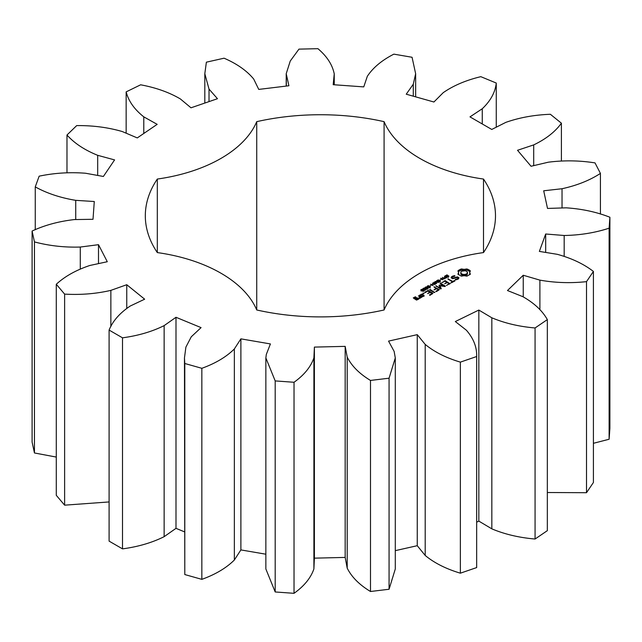 <?xml version="1.0" encoding="UTF-8"?>
<svg xmlns="http://www.w3.org/2000/svg" width="642" height="642" viewBox="0 0 642 642"><rect width="100%" height="100%" fill="white"/><g stroke="black" fill="none" stroke-linecap="round" stroke-linejoin="round"><path stroke-width="0.96" d="M122.51 337.82L122.51 548.87L109.092 541.126L109.092 330.068L122.51 337.82C138.207 335.702 152.082 331.633 164.143 325.614L175.996 317.284L201.066 327.621L191.268 336.793L185.891 347.129L184.463 357.923L184.792 363.492L201.845 368.307C215.503 363.364 226.337 356.912 234.354 348.959L240.886 338.856L270.41 343.935L266.31 354.448L265.86 357.923L275.193 380.915L294.028 382.271C304.164 375.032 310.784 366.903 313.898 357.875L314.395 347.097L345.171 346.367L347.202 357.08C351.599 365.924 359.36 373.716 370.49 380.441L389.068 378.194L395.295 357.923L394.14 351.399L388.554 341.111L417.252 334.651L425.197 344.401C434.329 351.944 446.054 357.859 460.362 362.128L476.669 356.519C476.974 347.218 473.547 338.454 466.397 330.229L455.322 321.546L478.836 310.054L491.836 317.79C504.716 323.215 519.129 326.601 535.067 327.966L547.337 319.604C542.386 310.752 534.224 303.104 522.829 296.66L507.477 290.529L523.246 275.249L539.898 280.129C555.129 282.841 570.666 283.347 586.507 281.645L593.409 271.438C583.755 263.99 571.725 258.285 557.328 254.328L539.36 251.407L545.684 234.001L564.174 235.494C580.103 235.205 595.086 232.773 609.114 228.191L609.9 217.245C596.578 212.012 581.997 208.875 566.156 207.831L547.514 208.433L543.702 190.786L562.031 188.732C576.941 185.474 589.741 180.362 600.431 173.404L595.022 162.899C579.469 160.444 563.917 160.211 548.348 162.193L531.054 166.262L517.524 150.284L533.703 144.899C545.973 139.025 555.21 131.795 561.405 123.2L550.379 114.284C534.296 114.878 519.45 117.574 505.84 122.365L491.772 129.451L469.984 116.876L482.262 108.755C490.568 100.898 495.231 92.328 496.266 83.043L480.818 76.671C465.94 80.25 453.413 85.587 443.229 92.665L433.92 102.006L406.242 94.197L413.288 84.214L415.647 73.71L412.06 57.266L393.867 54.145C381.813 60.316 372.962 67.707 367.32 76.318L363.757 86.895L333.19 84.696L334.249 73.718L334.249 84.768L334.241 73.934C332.428 64.786 326.995 56.368 317.926 48.68L298.963 49.129L290.256 61.03L286.212 73.71L288.908 85.755L258.758 89.407L253.694 79.03C246.841 70.716 236.962 63.775 224.066 58.197L206.379 62.178L204.814 73.71L209.019 89.094L217.461 98.707L191.003 107.808L180.378 98.948C169.223 92.368 155.974 87.657 140.638 84.8L126.153 91.878C128.512 101.083 134.387 109.405 143.784 116.844L157.178 124.347L137.268 137.918L122.237 131.53C107.984 127.397 92.801 125.423 76.695 125.599L66.977 135.013C74.384 143.27 84.616 150.043 97.688 155.316L114.581 159.906L103.378 176.47L85.571 173.244C69.769 172.008 54.297 172.987 39.154 176.173L35.262 186.894C46.914 193.322 60.404 197.808 75.732 200.344L94.286 201.516L93.01 219.291L74.352 219.572C58.711 221.37 44.627 225.19 32.1 231.04L34.451 241.914C49.081 245.814 64.361 247.523 80.282 247.05L98.499 244.682L107.286 261.727L89.792 265.491C76.013 270.122 64.842 276.381 56.287 284.262L64.617 294.108C80.651 295.047 96.067 293.803 110.857 290.369L126.755 284.719L144.651 299.188L130.23 306.033C119.797 312.999 112.751 321.008 109.092 330.068M122.51 548.87C138.207 546.759 152.082 542.691 164.143 536.672L164.143 325.614M164.143 536.672L175.996 528.342L184.463 531.833M184.463 357.923L184.792 574.55L201.845 579.357C215.503 574.421 226.337 567.969 234.354 560.017L240.886 549.913L265.86 554.207M265.86 357.923L265.86 568.981L275.193 591.964L294.028 593.32C304.164 586.09 310.784 577.961 313.898 568.932L314.395 558.155L345.171 557.417L347.202 568.138C351.599 576.981 359.36 584.774 370.49 591.499L389.068 589.252L395.295 568.981L395.295 357.923M395.295 550.651L417.252 545.7L425.197 555.458C434.329 563.002 446.054 568.908 460.362 573.186L476.669 567.576L476.669 356.519M476.669 522.171L478.836 521.111L491.836 528.847C504.716 534.272 519.129 537.659 535.067 539.023L547.337 530.661L547.337 319.604M547.337 492.518L586.507 492.703L593.409 482.495L593.409 271.438M593.409 443.301L609.114 439.248L609.9 428.302L609.9 217.245M32.1 231.04L32.1 442.097L34.451 452.971L56.287 457.072M56.287 284.262L56.287 495.319L64.617 505.166L109.092 501.94M157.314 252.579A135.101 78.003 0 0 1 256.728 309.974A175.081 101.083 0 0 0 384.085 309.974A135.101 78.003 0 0 1 483.498 252.579A175.081 101.083 0 0 0 495.488 215.816A175.081 101.083 0 0 0 483.498 179.054A135.101 78.003 0 0 1 384.085 121.659A175.081 101.083 0 0 0 256.728 121.659A135.101 78.003 0 0 1 157.314 179.054A175.081 101.083 0 0 0 145.317 215.816A175.081 101.083 0 0 0 157.314 252.579L157.314 179.054M470.385 274.15L469.615 272.537L470.385 270.924L466.943 268.934L464.142 269.375L461.341 268.934L457.898 270.924L458.669 272.537L457.898 274.15L461.341 276.14L464.142 275.699L466.943 276.14L470.385 274.15M446.214 276.429L445.396 275.827L447.001 274.864L447.41 275.105L445.957 276.052L448.044 275.667L448.886 276.269L447.394 277.159L447.009 276.935L448.333 276.044L446.214 276.429M445.821 275.779L445.957 276.397M448.638 276.614L448.638 275.827L448.886 276.269M448.453 276.742L448.333 276.044M444.986 278.243L444.224 277.649L445.034 276.887L444.449 276.172L446.896 277.585L444.986 278.243M442.996 279.84L440.548 278.427L444.304 278.788L442.418 277.344L444.866 278.756L441.303 278.508L442.996 279.84M440.171 280.048L441.198 279.463L440.171 280.048M437.563 281.573L436.504 280.963L437.78 280.056L439.088 280.04L440.324 281.044L438.606 282.175L438.221 281.958L439.882 281.06L438.414 280.225L436.993 280.875L438.542 281.011L437.563 281.573M439.497 281.902L439.882 281.06M458.958 277.761L457.409 276.863L452.859 278.114L452.04 277.649L452.385 276.911L454.929 276.084L454.713 275.611L451.623 276.67L451.109 277.793L452.682 278.7L457.232 277.448L458.035 277.914L457.69 278.652L455.154 279.479L455.371 279.952L458.444 278.909L458.958 277.761M454.351 280.586L452.867 281.445L447.819 278.869L452.273 281.79L450.804 282.978L454.945 280.931L454.351 280.586L454.351 281.268M450.018 283.772L445.243 280.69L441.688 282.745L444.946 281.204L446.744 282.239L444.665 283.78L447.338 282.584L449.119 283.612L446.447 285.497L450.01 283.435M435.677 284.069L433.543 282.472L436.456 283.13L434.931 281.669L435.284 281.461L438.382 282.504L435.501 281.814L436.696 283.475L434.128 282.584L435.677 284.069M432.997 285.61L430.549 284.197L432.074 284.703L433.302 283.997L432.427 283.114L434.875 284.526L433.583 284.165L432.363 284.863L432.997 285.61M430.164 285.826L431.191 285.241L430.164 285.826M429.153 287.52L427.235 286.412L427.572 285.859L428.527 285.674L430.445 286.781L429.153 287.52M427.235 286.412L427.572 285.859L427.572 286.805M427.018 288.756L425.092 287.648L425.429 287.094L426.384 286.91L428.302 288.017L427.018 288.756M425.092 287.648L425.429 287.094L425.429 288.041M423.712 289.454L422.926 288.812L424.193 287.977L424.547 288.178L423.447 288.603L423.616 289.101L425.189 288.667L426.448 289.398L424.972 290.248L425.847 289.414L423.712 289.454M423.367 289.911L423.423 289.365M421.577 290.69L420.791 290.048L422.051 289.213L422.404 289.414L421.304 289.839L421.481 290.336L423.046 289.903L424.306 290.633L422.829 291.484L423.704 290.649L421.577 290.69M421.224 291.147L421.288 290.601M439.987 285.778L444.962 286.517L445.379 286.115L440.637 283.379L440.043 283.716L443.694 285.826L439.112 285.273L440.067 287.929L435.798 285.81L440.556 288.9L441.255 288.667L439.987 285.778L440.861 288.9M436.375 291.653L439.329 289.606L433.984 286.862L436.062 288.402L433.984 289.943L436.656 288.748L438.438 289.775L435.782 291.308L436.375 291.653M434.843 292.535L430.1 289.462L429.506 289.799L434.233 292.527L434.827 292.19M430.012 295.328L432.965 293.274L428.206 290.529L424.667 292.238L425.253 292.575L427.909 291.043L429.699 292.078L427.628 293.619L430.292 292.423L432.074 293.45L429.418 294.983L430.012 295.328M424.009 293.771L422.821 293.482L424.009 293.193L424.009 293.771L424.009 293.193M419.571 295.513L421.971 296.893L424.298 295.882L421.906 294.164L419.579 295.176M421.433 297.543L418.456 295.826L419.651 296.853L419.547 297.888L418.736 298.337L420.358 298.161L420.446 297.31L421.433 297.543M418.809 299.052L417.34 297.864L415.318 298.707L414.154 298.032L416.12 297.503L415.599 296.861L413.271 297.872L416.481 300.063L418.809 299.052M175.996 528.342L175.996 317.284M126.755 308.2L126.755 284.719M110.857 326.577L110.857 290.369M64.617 505.166L64.617 294.108M184.792 574.55L184.792 363.492M201.845 579.357L201.845 368.307M234.354 560.017L234.354 348.959M240.886 549.913L240.886 338.856M98.499 263.621L98.499 244.682M80.282 268.926L80.282 247.05M34.451 452.971L34.451 241.914M275.193 591.964L275.193 380.915M294.028 593.32L294.028 382.271M313.898 568.932L313.898 357.875M314.395 558.155L314.395 347.097M345.171 557.417L345.171 346.367M75.732 219.548L75.732 200.344M347.202 568.138L347.202 357.08M35.262 229.708L35.262 186.894M370.49 591.499L370.49 380.441M389.068 589.252L389.068 378.194M417.252 545.7L417.252 334.651M97.688 175.443L97.688 155.316M425.197 555.458L425.197 344.401M66.977 172.762L66.977 135.013M460.362 573.186L460.362 362.128M478.836 521.111L478.836 310.054M143.784 133.48L143.784 116.844M491.836 528.847L491.836 317.79M126.153 133.191L126.153 91.878M535.067 539.023L535.067 327.966M523.246 296.837L523.246 275.249M209.019 101.613L209.019 89.094M539.898 309.773L539.898 280.129M586.507 492.703L586.507 281.645M545.684 252.434L545.684 234.001M286.324 86.068L286.324 75.082M564.174 256.19L564.174 235.494M609.114 439.248L609.114 228.191M562.031 207.96L562.031 188.732M600.431 214.075L600.431 173.404M413.288 96.188L413.288 84.214M533.703 165.636L533.703 144.899M561.405 160.917L561.405 123.2M496.266 127.188L496.266 83.043M482.262 123.962L482.262 108.755M483.498 252.579L483.498 179.054M384.085 309.974L384.085 121.659M256.728 309.974L256.728 121.659M469.912 274.64L469.615 272.537M469.808 273.372L469.808 274.495M469.912 271.566L466.943 270.057L464.142 270.507L461.341 270.057L458.372 271.566M469.767 270.298L469.767 271.422M468.981 269.744L468.981 270.868M468.026 269.287L468.026 270.41M466.943 268.934L466.943 270.057M465.578 269.271L465.578 270.394M464.142 269.375L464.142 270.507M462.705 269.271L462.705 270.394M461.341 268.934L461.341 270.057M460.258 269.287L460.258 270.41M458.476 273.372L458.372 274.64M459.303 269.744L459.303 270.868M458.669 272.537L458.476 274.495M458.516 270.298L458.516 271.422M445.034 276.887L444.721 277.753L446.286 277.938M440.95 278.195L440.95 278.652M439.738 281.437L440.324 282.175M458.557 278.652L458.035 278.355M457.409 276.863L457.409 277.553M452.859 278.114L452.859 278.652M452.04 277.649L452.04 278.331M456.663 279.246L456.663 279.752M457.69 278.652L457.69 279.342M454.713 275.611L454.713 276.116M458.035 277.914L457.971 279.182M453.003 275.875L453.003 276.55M452.104 277.529L451.519 278.026M451.623 276.67L451.623 277.801M452.867 281.445L452.867 282.127M448.429 278.877L448.429 279.567M452.273 281.79L452.273 282.472M445.243 280.69L445.243 281.373M444.665 280.69L444.665 281.365M449.119 283.612L449.119 284.294M446.744 282.239L446.744 282.921M434.128 282.584L434.128 283.042M433.912 282.255L433.912 282.825M435.501 281.814L435.501 282.215M435.284 281.461L435.284 282.015M440.637 283.379L440.637 284.061M436.408 285.818L436.408 286.501M440.067 287.929L440.067 288.619M443.694 285.826L443.694 286.332M439.112 285.273L439.112 285.762M439.987 286.404L439.377 286.356M439.521 285.217L439.521 286.34M434.586 286.87L434.586 287.552M438.438 289.775L438.438 290.457M436.062 288.402L436.062 289.093M430.1 289.462L430.1 290.144M428.206 290.529L428.206 291.211M432.074 293.45L432.074 294.132M427.628 290.529L427.628 291.203M429.699 292.078L429.699 292.76M423.511 293.081L423.511 293.875M423.014 293.193L423.014 293.771M421.329 294.164L421.329 294.838M421.906 294.164L421.906 294.847M420.406 297.728L419.651 297.294M419.041 295.818L419.041 296.5M419.651 296.853L419.611 298.378M419.547 297.888L419.547 298.378M418.785 297.864L418.785 298.337M417.34 297.864L417.34 298.554M416.762 297.864L416.762 298.554M415.318 298.707L415.318 299.389M414.154 298.032L414.154 298.723M415.021 296.861L415.021 297.535M415.599 296.861L415.599 297.511M466.533 275.041L464.142 275.611L461.75 275.041L460.763 273.661L461.012 271.807L461.75 271.157L465.41 270.731L467.272 271.807L467.272 274.399L466.533 275.041L466.533 273.917L465.41 274.343L465.41 275.474M465.41 274.343L464.142 274.487L464.142 275.611M464.142 274.487L462.874 274.343L462.874 275.474M462.874 274.343L461.75 273.917L461.75 275.041M461.75 273.917L461.012 273.275L461.012 274.399M461.012 273.275L460.763 272.537M467.52 272.537L467.272 274.399M467.272 273.275L466.533 273.917M446.286 277.617L445.042 277.208M427.652 286.204L428.784 287.135L430.036 286.99L428.174 285.907L427.684 286.894M430.036 287.375L430.004 286.789M425.51 287.439L426.641 288.37L427.893 288.226L426.031 287.143L425.542 288.13M427.893 288.611L427.861 288.025M423.415 295.721L422.267 296.379L420.462 295.336L421.609 294.678L423.415 295.721L423.415 296.395M422.267 296.379L422.267 296.893M420.462 295.336L420.462 296.026M417.926 298.891L416.778 299.549L415.912 299.044L417.051 298.386L417.926 298.891L417.926 299.565M416.778 299.549L416.778 300.063M415.912 299.044L415.912 299.734M445.54 275.554L445.54 276.18M445.821 275.916L445.821 276.349M436.785 280.618L436.785 281.124M439.738 280.313L439.738 280.763M439.882 282.223L439.882 281.686M429.691 286.107L429.691 286.509M427.548 287.343L427.548 287.744M423.03 288.547L423.03 289.085M423.351 288.298L423.367 288.788M420.895 289.783L420.895 290.32M421.208 289.534L421.208 290.561M421.224 290.023L421.224 290.569M444.721 277.753L444.721 278.171M444.665 277.593L444.665 278.147M427.917 286.637L427.917 287.038M427.652 286.34L427.652 286.862M425.782 287.873L425.782 288.274M425.51 287.576L425.51 288.098M204.814 73.71L204.814 103.057M286.212 73.71L286.212 86.076M415.647 73.71L415.647 96.854M448.461 277.352L448.461 276.229M445.813 276.975L445.813 275.851M427.636 287.399L427.636 286.268M430.044 288.049L430.044 286.926M425.494 288.635L425.494 287.504M427.909 289.285L427.909 288.162"/></g></svg>
